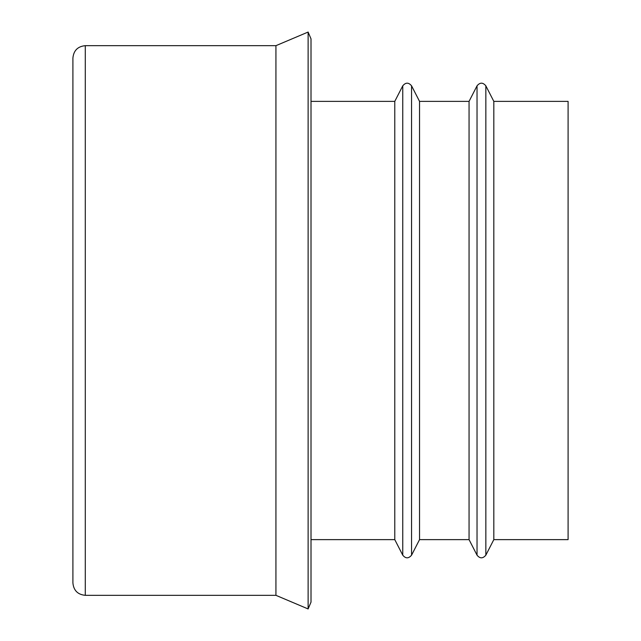 <?xml version="1.0" encoding="UTF-8"?>
<svg xmlns="http://www.w3.org/2000/svg" width="641" height="641" viewBox="0 0 641 641"><rect width="100%" height="100%" fill="white"/><g stroke="black" fill="none" stroke-linecap="round" stroke-linejoin="round"><path stroke-width="0.96" d="M72.906 58.051L72.906 582.949C73.635 590.473 77.761 594.6 85.285 595.329L85.285 45.671C77.761 46.4 73.635 50.527 72.906 58.051M72.906 96.422L72.906 544.578M493.818 101.374L568.094 101.374L568.094 539.626L493.818 539.626L485.846 555.17L485.846 85.83L493.818 101.374L493.818 539.626M477.032 85.83L477.032 555.17L469.06 539.626L469.06 101.374L477.032 85.83C479.973 82.296 482.905 82.296 485.846 85.83M419.543 101.374L419.543 539.626L411.562 555.17L411.562 85.83L419.543 101.374L469.06 101.374M402.756 85.83L402.756 555.17L394.776 539.626L394.776 101.374L402.756 85.83C405.689 82.296 408.629 82.296 411.562 85.83M394.776 101.374L311.013 101.374M311.013 38.893L311.013 602.107L308.121 608.95L308.121 32.05L311.013 38.893M308.121 32.05L275.934 45.671L275.934 595.329L308.121 608.95M275.934 45.671L85.285 45.671M477.032 555.17C479.917 558.704 482.857 558.704 485.846 555.17M469.06 539.626L419.543 539.626M402.756 555.17C405.641 558.704 408.573 558.704 411.562 555.17M394.776 539.626L311.013 539.626M275.934 595.329L85.285 595.329"/></g></svg>
